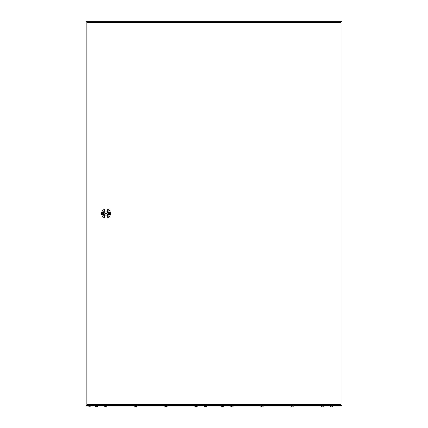 <?xml version="1.0" encoding="UTF-8"?>
<svg xmlns="http://www.w3.org/2000/svg" width="428" height="428" viewBox="0 0 428 428"><rect width="100%" height="100%" fill="white"/><g stroke="black" fill="none" stroke-linecap="round" stroke-linejoin="round"><path stroke-width="0.64" d="M85.932 21.4L85.932 405.605L342.068 405.605L342.068 21.4L85.932 21.4M91.533 405.926A5.922 5.922 0 0 1 87.692 405.926L91.533 405.926L91.533 405.605M106.54 213.502A0.482 0.482 0 0 0 106.058 213.021A0.482 0.482 0 0 0 105.582 213.502A0.482 0.482 0 0 0 106.058 213.984A0.482 0.482 0 0 0 106.54 213.502M101.575 213.502A4.483 4.483 0 0 1 106.058 209.019A4.483 4.483 0 0 1 110.542 213.502A4.483 4.483 0 0 1 106.058 217.986A4.483 4.483 0 0 1 101.575 213.502M102.538 213.502A3.52 3.52 0 0 1 106.058 209.982A3.52 3.52 0 0 1 109.584 213.502A3.52 3.52 0 0 1 106.058 217.028A3.52 3.52 0 0 1 102.538 213.502M108.637 213.502A2.579 2.579 0 0 1 106.058 216.081A2.579 2.579 0 0 1 103.485 213.502A2.579 2.579 0 0 1 106.058 210.924A2.579 2.579 0 0 1 108.637 213.502M107.674 213.101A1.664 1.664 0 0 0 104.443 213.101L103.977 213.101L103.977 213.904L104.443 213.904A1.664 1.664 0 0 0 107.674 213.904L108.14 213.904L108.14 213.101L107.674 213.101M86.852 22.363L86.852 404.647L341.068 404.647L341.068 22.363L86.852 22.363M221.618 406.482L221.362 406.151L223.924 406.151L223.667 406.482M222.646 406.6L223.667 406.466L222.646 406.6M221.618 406.466L222.036 406.6L221.618 406.466M230.649 405.605L230.906 406.482L230.649 406.151L233.212 406.151L232.955 406.482L233.212 405.605M260.743 405.605L261 406.482L260.743 406.151L263.306 406.151L263.049 406.482L263.306 405.605M290.842 406.151L290.842 405.605L291.099 406.482L290.842 406.151L293.405 406.151L293.148 406.482L293.405 405.605M320.936 405.605L321.193 406.482L320.936 406.151L323.498 406.151L323.242 406.482L323.498 405.605M330.48 406.482L330.223 406.151L332.786 406.151L332.529 406.482M321.61 406.6L321.193 406.466L321.61 406.6M291.516 406.6L291.099 406.466L291.516 406.6M261.417 406.6L261 406.466L261.417 406.6M231.323 406.6L230.906 406.466L231.323 406.6M95.471 406.482L95.214 406.151L97.777 406.151L97.52 406.482M96.498 406.6L96.819 406.6M104.502 405.605L104.758 406.482L104.502 406.151L107.064 406.151L106.807 406.482L107.064 405.605M105.78 406.6L106.101 406.6M134.595 405.605L134.852 406.482L134.595 406.151L137.158 406.151L136.901 406.482L137.158 405.605M135.879 406.6L136.901 406.466L135.879 406.6M134.852 406.466L135.269 406.6L134.852 406.466M164.694 405.605L164.951 406.482L164.694 406.151L167.257 406.151L167 406.482L167.257 405.605M165.973 406.6L167 406.466L165.973 406.6M164.951 406.466L165.363 406.6L164.951 406.466M194.788 405.605L195.045 406.482L194.788 406.151L197.351 406.151L197.094 406.482L197.351 405.605M196.072 406.6L197.094 406.466L196.072 406.6M195.045 406.466L195.462 406.6L195.045 406.466M204.333 406.482L204.076 406.151L206.638 406.151L206.382 406.482M205.354 406.6L206.382 406.466L205.354 406.6M204.333 406.466L204.745 406.6L204.333 406.466M105.176 406.6L104.758 406.466L105.176 406.6M87.692 405.926L87.692 405.605M223.924 406.151L223.924 405.605M221.362 406.151L221.362 405.605M332.786 406.151L332.786 405.605M330.223 406.151L330.223 405.605M97.777 406.151L97.777 405.605M95.214 406.151L95.214 405.605M206.638 406.151L206.638 405.605M204.076 406.151L204.076 405.605"/></g></svg>
